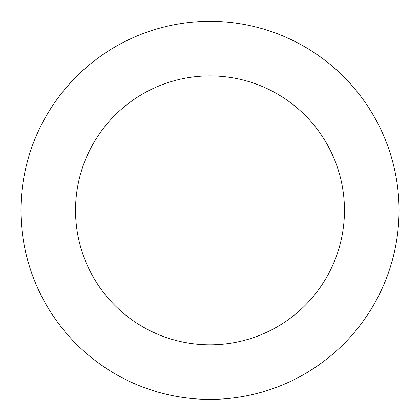 <?xml version="1.0" encoding="UTF-8"?>
<svg xmlns="http://www.w3.org/2000/svg" width="420" height="420" viewBox="0 0 420 420"><rect width="100%" height="100%" fill="white"/><g stroke="black" fill="none" stroke-linecap="round" stroke-linejoin="round"><path stroke-width="0.63" d="M364.964 318.617A189.032 189.032 0 0 0 226.27 22.029A189.032 189.032 0 0 0 38.766 290.435A189.032 189.032 0 0 0 364.964 318.617M320.229 287.364A134.463 134.463 0 0 0 221.576 76.393A134.463 134.463 0 0 0 88.195 267.32A134.463 134.463 0 0 0 320.229 287.364"/></g></svg>
